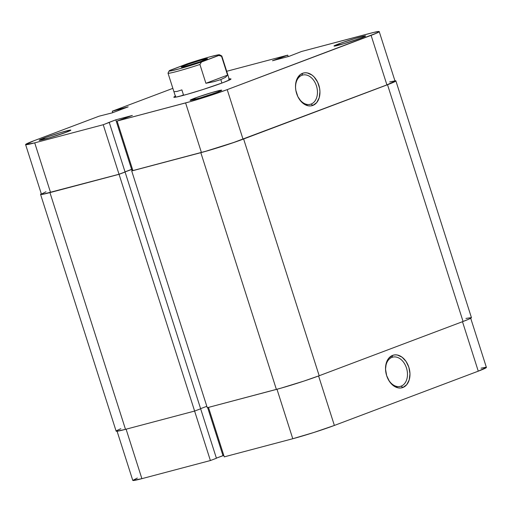 <?xml version="1.0" encoding="UTF-8"?>
<svg xmlns="http://www.w3.org/2000/svg" width="512" height="512" viewBox="0 0 512 512"><rect width="100%" height="100%" fill="white"/><g stroke="black" fill="none" stroke-linecap="round" stroke-linejoin="round"><path stroke-width="0.77" d="M391.942 357.376A15.117 10.598 75.2 0 0 385.734 371.558A15.117 10.598 -104.8 0 1 391.942 357.376A15.117 10.598 -104.8 0 1 392.666 357.146A15.117 10.598 -104.8 0 1 406.63 368.531A15.117 10.598 -104.8 0 1 401.126 386.144L402.88 387.501A16.883 11.834 -104.8 0 1 387.309 377.434A16.883 11.834 -104.8 0 1 385.709 371.392A16.883 11.834 -104.8 0 1 392.627 355.379L391.942 357.376L392.627 355.379L388.768 358.202L386.278 363.04L385.536 369.158L386.65 375.622L389.459 381.453L393.53 385.754L398.24 387.878L400.614 388.006L402.88 387.501L406.733 384.678L409.222 379.834L409.971 373.715L408.851 367.251L406.048 361.427L401.978 357.12L397.261 354.995L394.886 354.867L392.627 355.379A16.883 11.834 -104.8 0 1 408.851 367.251A16.883 11.834 -104.8 0 1 402.88 387.501L401.126 386.144A15.117 10.598 -104.8 0 1 400.403 386.374A15.117 10.598 -104.8 0 1 387.245 377.274A15.117 10.598 75.2 0 0 401.126 386.144L399.661 386.534L401.126 386.144A15.117 10.598 75.2 0 0 406.477 368.013A15.117 10.598 75.2 0 0 391.942 357.376M224.269 456.864L208.48 407.392L224.269 456.864L292.774 438.733L224.269 456.864M470.592 317.882L486.4 367.418A30.886 1.574 -17.7 0 1 478.272 371.168L462.483 321.696L478.272 371.168L334.374 425.44A30.886 1.574 -17.7 0 1 292.774 438.733L276.986 389.261L292.774 438.733L313.779 432.506L334.374 425.44L478.272 371.168L486.394 367.405M210.394 460.538L216.429 458.259L200.64 408.787L216.429 458.259L210.394 460.538L141.888 478.669L210.394 460.538L194.605 411.059L210.394 460.538M216.384 458.125L223.808 455.418L222.982 455.635L207.654 407.61L222.982 455.635L216.384 458.125M485.696 367.309L481.05 368.192M137.344 478.029L132.774 480.41L141.888 478.669L126.099 429.19L141.888 478.669A30.886 1.574 -17.7 0 1 132.774 480.397L116.966 430.867M334.374 425.44L318.586 375.968L334.374 425.44M387.52 84.73L463.072 321.478L319.181 375.744L243.622 138.995L387.52 84.73L463.072 321.478A31.763 1.619 -17.7 0 0 471.43 317.613L469.402 318.906L463.072 321.478L319.181 375.744L243.622 138.995A31.763 1.619 162.3 0 1 200.832 152.672L276.384 389.421A31.763 1.619 -17.7 0 0 319.181 375.744L303.885 381.101L281.062 388.134L207.27 407.712L131.712 170.963L200.832 152.672L276.384 389.421L207.27 407.712L131.712 170.963L205.504 151.386L228.326 144.352L243.622 138.995L387.52 84.73A31.763 1.619 162.3 0 0 395.878 80.87L393.843 82.157L387.52 84.73M132.461 169.197L131.648 169.414L132.096 170.822L131.648 169.414L125.043 171.904L132.461 169.197M200.608 408.653L206.822 406.304L200.608 408.653M124.486 172.198L125.094 172.038L200.646 408.787L125.094 172.038L119.059 174.31L194.618 411.059L200.646 408.787L194.618 411.059L125.498 429.35L49.939 192.602L119.059 174.31L194.618 411.059L125.498 429.35L49.939 192.602A31.763 1.619 162.3 0 1 40.57 194.387A31.763 1.619 162.3 0 1 41.293 193.754L40.57 194.394L41.293 194.496L49.939 192.602L119.059 174.31L124.486 172.198M40.57 194.387L116.122 431.13A31.763 1.619 -17.7 0 0 125.498 429.35L116.851 431.245L116.128 431.142L116.57 430.669L120.826 428.698M394.918 80.774A31.763 1.619 162.3 0 1 395.878 80.87L394.918 80.774M465.933 318.419L471.43 317.606L395.878 80.87M338.368 44.019A16.589 0.845 162.3 0 1 355.936 38.227A16.589 0.845 162.3 0 1 365.6 36A16.589 0.845 162.3 0 1 361.248 37.965L365.376 36.192L365.229 35.891L355.507 38.349L340.717 43.162L334.003 46.042L344.109 43.635L361.248 37.965A16.589 0.845 162.3 0 1 344.429 43.539A16.589 0.845 162.3 0 1 334.035 46.074A16.589 0.845 162.3 0 1 338.368 44.019L339.546 44.934L338.368 44.019M43.584 138.221A16.589 0.845 162.3 0 1 61.152 132.422A16.589 0.845 162.3 0 1 70.816 130.195A16.589 0.845 162.3 0 1 66.458 132.166L70.592 130.394L70.445 130.093L60.723 132.55L45.933 137.363L39.219 140.243L49.318 137.837L66.458 132.166A16.589 0.845 162.3 0 1 49.645 137.741A16.589 0.845 162.3 0 1 39.251 140.275A16.589 0.845 162.3 0 1 43.584 138.221L44.762 139.136L43.584 138.221M194.47 98.285A16.589 0.845 162.3 0 1 212.038 92.493A16.589 0.845 162.3 0 1 221.709 90.266A16.589 0.845 162.3 0 1 217.35 92.23L221.485 90.458L221.338 90.157L211.61 92.621L196.819 97.427L190.112 100.307L200.211 97.901L217.35 92.23A16.589 0.845 162.3 0 1 200.531 97.805A16.589 0.845 162.3 0 1 190.144 100.339A16.589 0.845 162.3 0 1 194.47 98.285L195.654 99.2L194.47 98.285M311.098 104.064A15.117 10.598 75.2 0 0 316.448 85.926A15.117 10.598 75.2 0 0 301.92 75.296L302.598 73.293A16.883 11.834 -104.8 0 1 318.829 85.171A16.883 11.834 -104.8 0 1 312.851 105.421L311.098 104.064L309.638 104.448L311.098 104.064A15.117 10.598 -104.8 0 1 310.381 104.294A15.117 10.598 -104.8 0 1 297.216 95.187A15.117 10.598 75.2 0 0 311.098 104.064L312.851 105.421L316.71 102.592L319.2 97.754L319.942 91.635L319.616 88.384L317.613 82.118L314.112 76.954L311.955 75.04L307.238 72.915L304.864 72.787L302.598 73.293L300.531 74.419L297.299 78.33L295.648 83.91L295.507 87.078L295.84 90.33L297.837 96.595L301.344 101.76L303.501 103.674L308.218 105.798L310.592 105.926L312.851 105.421A16.883 11.834 -104.8 0 1 297.286 95.354A16.883 11.834 -104.8 0 1 295.686 89.306A16.883 11.834 -104.8 0 1 302.598 73.293L301.92 75.296A15.117 10.598 -104.8 0 1 302.643 75.066A15.117 10.598 -104.8 0 1 316.608 86.445A15.117 10.598 -104.8 0 1 311.098 104.064M229.158 79.014A30.003 1.53 162.3 0 1 230.982 79.059A30.003 1.53 162.3 0 1 223.098 82.618L230.573 79.411L230.989 78.963L228.557 79.123M379.226 31.603A30.886 1.574 162.3 0 0 370.112 33.331L301.606 51.462L373.882 32.384L379.226 31.59L377.254 32.858L227.206 89.626L212.333 94.829L190.15 101.67L117.094 121.05L132.358 115.443L115.808 119.827L103.226 124.723L34.714 142.854L50.522 192.384L119.027 174.253L103.226 124.723L34.714 142.854L25.606 144.595L33.728 140.832L99.059 116.192L112.384 112.806L128.166 106.854L112.288 111.2L172.858 88.358L112.288 111.2L118.618 109.53L118.88 110.355L118.618 109.53L119.891 109.043L120.16 109.875L119.891 109.043L128.166 106.854L112.384 112.806L99.059 116.192L33.728 140.832A30.886 1.574 162.3 0 0 25.6 144.582L41.408 194.118L43.917 193.958L119.027 174.253L125.062 171.981L119.027 174.253L103.226 124.723L109.254 122.445L125.062 171.981L109.254 122.445L107.917 122.803L115.808 119.827L131.616 169.357L132.442 169.139L125.024 171.846L131.616 169.357L115.808 119.827L132.358 115.443L117.094 121.05L132.902 170.586L205.958 151.206L233.619 142.515L386.912 84.89L395.034 81.126A30.886 1.574 -17.7 0 1 386.912 84.89L243.014 139.155L227.206 89.626L371.104 35.36L386.912 84.89L371.104 35.36A30.886 1.574 162.3 0 0 379.226 31.603L395.034 81.133M112.755 112.666L112.288 111.2L112.755 112.666M180.41 96.122A28.237 1.44 162.3 0 1 183.482 94.925A28.237 1.44 -17.7 0 0 180.41 96.122M45.984 191.75L41.414 194.125A30.886 1.574 -17.7 0 0 50.522 192.384L34.714 142.854A30.886 1.574 162.3 0 1 25.6 144.582M394.33 81.024L389.683 81.914M287.731 55.136L272.467 60.742L289.018 56.365L301.606 51.462L289.018 56.365L272.467 60.742L280.358 57.766L280.621 58.586L280.358 57.766L281.702 57.414L281.958 58.234L281.702 57.414L287.731 55.136L226.694 71.29L287.731 55.136L288.192 56.582L287.731 55.136M175.75 96L173.837 97.229L176.269 97.062L187.104 94.323L203.091 89.485L223.098 82.618A30.003 1.53 162.3 0 1 192.691 92.698A30.003 1.53 162.3 0 1 173.894 97.28A30.003 1.53 162.3 0 1 175.36 96.186M132.902 170.586L201.408 152.454L185.6 102.918L117.094 121.05L132.902 170.586M295.712 89.485A15.117 10.598 -104.8 0 1 301.92 75.296A15.117 10.598 75.2 0 0 295.706 89.478M185.6 102.918L201.408 152.454A30.886 1.574 -17.7 0 0 243.014 139.155L227.206 89.626A30.886 1.574 162.3 0 1 185.6 102.918M203.43 59.494A13.766 0.704 162.3 0 1 207.482 58.765A13.766 0.704 162.3 0 1 199.328 62.016A13.766 0.704 162.3 0 1 185.325 66.323L199.68 61.894L207.488 58.72L201.402 60.051L189.069 63.923L181.453 66.893L185.325 66.323A13.766 0.704 162.3 0 1 181.293 67.123A13.766 0.704 162.3 0 1 188.813 64.013A13.766 0.704 162.3 0 1 203.43 59.494L203.072 60.691L203.43 59.494M229.472 80L221.811 56A28.237 1.44 162.3 0 1 221.555 56.32L227.558 75.123L225.453 77.344L220.813 79.584L221.92 83.059L220.813 79.584L214.08 81.632L205.907 83.29L199.91 64.48A28.237 1.44 162.3 0 1 168.013 73.171A28.237 1.44 162.3 0 1 168.269 72.858M183.597 95.29L181.875 89.888L177.011 91.443L174.272 91.661M169.171 70.88L168.026 73.088A28.237 1.44 -17.7 0 0 199.91 64.48L201.51 61.997L179.507 68.787L171.302 70.822L169.299 70.733L187.238 63.821L209.248 57.03L217.446 54.995L219.45 55.078L201.51 61.997A26.47 1.35 162.3 0 1 169.171 70.88A26.47 1.35 162.3 0 1 169.875 70.368L187.238 63.821A26.47 1.35 162.3 0 1 219.539 54.803A26.47 1.35 162.3 0 1 218.88 55.443L221.555 56.32A28.237 1.44 -17.7 0 0 221.754 55.942L219.539 54.803M199.91 64.48L205.907 83.29L227.558 75.123L221.555 56.32L218.88 55.443L201.51 61.997L199.91 64.48M205.907 83.29L214.08 81.632L220.813 79.584L225.453 77.344L227.558 75.123L205.907 83.29M385.754 371.718L385.709 371.392M295.731 89.638L295.686 89.306M168.013 73.171L175.674 97.171"/></g></svg>

